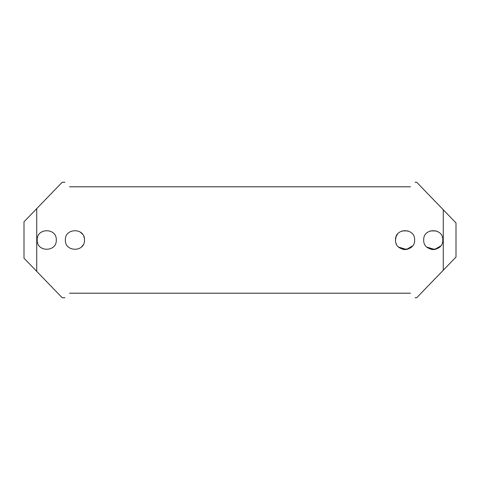 <?xml version="1.0" encoding="UTF-8"?>
<svg xmlns="http://www.w3.org/2000/svg" width="480" height="480" viewBox="0 0 480 480"><rect width="100%" height="100%" fill="white"/><g stroke="black" fill="none" stroke-linecap="round" stroke-linejoin="round"><path stroke-width="0.72" d="M443.268 209.76L456 222.948L456 257.052L443.268 270.24L443.268 209.76L416.7 182.25L443.268 209.76M81.642 246.792L83.034 245.052M84.336 238.368L83.886 236.688M82.47 234.138L80.256 232.074M395.52 240C394.926 227.682 415.206 227.676 414.618 239.994C415.218 252.3 394.944 252.342 395.52 240L395.97 237.096M396.192 243.51L396.396 243.99M412.494 246.006L406.398 249.456L398.688 247.104M397.392 234.318L396.192 236.49M423.714 240C423.12 227.682 443.4 227.676 442.812 239.994C443.412 252.3 423.138 252.342 423.714 240M440.688 246.006L434.592 249.456L426.882 247.104M407.982 230.904L402.162 230.904M436.176 230.904L430.356 230.904M430.35 249.096L436.176 249.096M402.156 249.096L407.982 249.096M403.38 249.396A9.552 9.552 0 0 0 406.764 249.396M402.282 249.132L405.012 249.552M405.084 249.552L407.436 249.252M431.574 249.396A9.552 9.552 0 0 0 434.958 249.396M430.476 249.132L433.206 249.552M433.278 249.552L435.63 249.252M443.268 270.24L416.7 297.75L443.268 270.24M36.732 208.626L62.202 182.25L36.732 208.626L36.732 271.374L62.202 297.75L24 258.192L24 221.808L36.732 208.626M65.382 240C64.788 227.682 85.062 227.676 84.48 239.994C85.08 252.3 64.806 252.342 65.382 240M37.188 240C36.594 227.682 56.874 227.676 56.286 239.994C56.886 252.3 36.612 252.342 37.188 240M410.526 293.202C416.556 299.232 416.556 299.232 410.526 293.202L69.474 293.202C63.444 299.232 63.444 299.232 69.474 293.202M69.474 186.798C63.444 180.768 63.444 180.768 69.474 186.798L410.526 186.798C416.556 180.768 416.556 180.768 410.526 186.798M416.7 182.25L415.074 182.25M64.926 182.25L62.202 182.25M416.7 297.75L415.074 297.75M64.926 297.75L62.202 297.75"/></g></svg>
